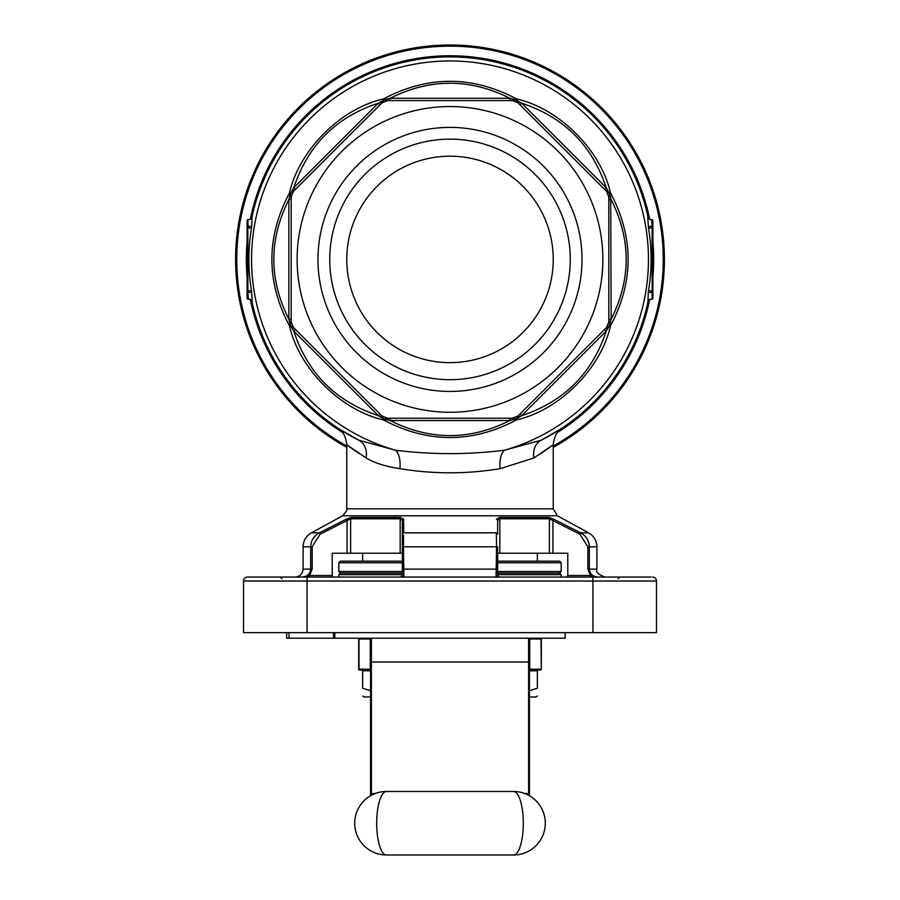 <?xml version="1.0" encoding="UTF-8"?>
<svg xmlns="http://www.w3.org/2000/svg" width="900" height="900" viewBox="0 0 900 900"><rect width="100%" height="100%" fill="white"/><g stroke="black" fill="none" stroke-linecap="round" stroke-linejoin="round"><path stroke-width="1.35" d="M602.865 259.414A152.865 152.865 0 0 0 373.567 127.024A152.865 152.865 0 0 0 373.567 391.804A152.865 152.865 0 0 0 602.865 259.414M582.019 259.414A132.019 132.019 0 0 1 383.985 373.748A132.019 132.019 0 0 1 383.985 145.08A132.019 132.019 0 0 1 582.019 259.414M370.586 669.971L359.471 669.971A0.799 0.799 0 0 1 358.673 669.173L358.673 638.201L286.684 638.201L286.684 632.644M529.414 669.971L540.529 669.971L529.414 669.971M540.315 638.201A0.799 0.686 90 0 1 541.001 639L541.327 639A0.799 0.799 0 0 0 540.529 638.201L528.615 638.201L540.529 638.201L541.327 639L541.327 638.201L565.144 638.201L541.327 638.201L541.327 669.173A0.799 0.799 0 0 1 540.529 669.971A0.799 0.799 0 0 0 541.327 669.173L541.001 639L529.729 639L529.729 669.173L541.001 669.173A0.799 0.686 -90 0 1 540.315 669.971M402.356 553.23L400.162 553.23L400.162 518.805L350.618 518.805L347.074 520.538L346.376 519.142L351.36 517.41L400.534 517.41L403.627 519.142L403.684 532.834L403.65 522.9M351.36 517.41A1.586 1.417 -90 0 0 350.618 518.805L350.618 553.23L400.162 553.23M350.618 553.23L332.213 553.23L332.213 575.471L332.865 577.058M567.135 577.058L567.788 575.471L567.788 553.23L549.382 553.23L549.382 518.805L499.838 518.805L497.644 520.538L497.644 534.229A1.586 1.417 -0 0 0 496.316 532.834L496.564 546.784L403.436 546.784L403.942 577.058L402.356 575.471L400.77 577.058A1.586 1.586 0 0 0 402.356 575.471L402.356 520.538L402.356 546.784L402.356 520.538L400.162 518.805A1.586 0.709 -90 0 1 400.534 517.41M497.644 520.538A1.586 1.417 -0 0 0 496.373 519.142L499.466 517.41A1.586 0.709 90 0 1 499.838 518.805L499.838 553.23L549.382 553.23M499.838 553.23L497.644 553.23M347.074 553.23L347.074 520.538L320.051 534.229L312.165 546.784L312.165 569.115L309.611 575.471L302.152 577.058L291.6 577.058M592.942 577.058L592.942 581.029L656.471 581.029A3.971 3.971 0 0 0 652.5 577.058A3.971 3.971 0 0 1 656.471 581.029A3.971 3.971 0 0 0 652.5 577.058A3.971 3.971 0 0 1 656.471 581.029L656.471 632.644L592.942 632.644L592.942 581.029L307.058 581.029L307.058 577.058L247.5 577.058L650.97 577.058M249.03 577.058L247.5 577.058A3.971 3.971 0 0 0 243.529 581.029A3.971 3.971 0 0 1 247.5 577.058A3.971 3.971 0 0 0 243.529 581.029A3.971 3.971 0 0 1 247.5 577.058A3.971 3.971 0 0 0 243.529 581.029L243.529 632.644L592.942 632.644M497.644 575.471L496.058 577.058L496.564 546.784L497.644 546.784L497.644 575.471A1.586 1.586 0 0 0 499.23 577.058L497.644 575.303M251.46 290.565L247.106 291.173L247.106 298.327L247.106 220.5L247.106 227.644L247.849 227.644L247.894 219.701A0.799 0.799 0 0 0 247.106 220.5A0.799 0.799 0 0 1 247.894 219.701L247.894 226.237A3.971 0.698 7.9 0 0 251.764 226.181L251.46 228.251C248.04 249.053 248.04 269.831 251.46 290.565L252.326 302.254A3.971 3.96 90 0 0 248.456 299.115L247.894 299.115A0.799 0.799 0 0 1 247.106 298.327A0.799 0.799 0 0 0 247.894 299.115L247.849 227.644L251.46 228.251M648.54 228.251L652.894 227.644L652.894 220.5L652.894 298.327L652.894 291.173L652.151 291.173L652.106 299.115A0.799 0.799 0 0 0 652.894 298.327A0.799 0.799 0 0 1 652.106 299.115L652.106 292.59A3.971 0.698 -172.1 0 0 648.236 292.646L648.54 290.565C651.96 269.764 651.96 248.996 648.54 228.251L647.674 216.574A3.971 3.96 -90 0 0 651.544 219.701L652.106 219.701A0.799 0.799 0 0 1 652.894 220.5A0.799 0.799 0 0 0 652.106 219.701L652.151 291.173L648.54 290.565M652.894 234.934L652.894 236.666M353.914 437.67C331.155 424.395 332.809 425.261 358.864 440.246L395.55 450.236C431.899 454.748 468.202 454.748 504.45 450.236L541.136 440.246C567.191 425.261 568.845 424.395 546.086 437.67M248.197 219.701A3.971 3.971 0 0 0 252.079 216.574A202.5 202.5 0 0 1 647.921 216.574A3.971 3.971 0 0 0 651.803 219.701M252 216.945L251.764 226.181M540.472 453.848C559.215 440.719 557.033 442.091 533.925 457.976L500.085 468.675C466.729 474.165 433.339 474.165 399.915 468.675C386.066 466.627 374.782 463.061 366.075 457.976A19.856 15.491 -63.3 0 0 358.864 440.246A202.5 202.5 0 0 1 252.079 302.254A3.971 3.971 0 0 0 248.197 299.115M651.803 299.115A3.971 3.971 0 0 0 647.921 302.254A202.5 202.5 0 0 1 541.136 440.246A19.856 15.491 -116.7 0 0 533.925 457.976M648 301.871L648.236 292.646M516.488 419.918C472.162 443.396 427.838 443.396 383.512 419.918C340.594 410.209 299.216 368.798 289.496 325.901C266.017 281.565 266.017 237.251 289.496 192.926C299.205 150.007 340.616 108.63 383.512 98.91C427.838 75.431 472.162 75.431 516.488 98.91C559.406 108.619 600.784 150.03 610.504 192.926C633.982 237.251 633.982 281.576 610.504 325.901C600.795 368.82 559.384 410.197 516.488 419.918A7.942 3.578 59.7 0 1 514.744 419.31L509.782 420.559L390.218 420.559C430.076 440.595 469.924 440.595 509.782 420.559L509.782 418.23L512.494 418.23L387.506 418.23L390.218 418.23L390.218 420.559L385.256 419.31A7.942 3.578 120.3 0 1 383.512 419.918A7.942 3.578 104.7 0 1 382.714 418.264L378.315 415.631L293.782 331.088C307.8 373.433 335.97 401.614 378.315 415.631L379.969 413.989L381.892 415.912L293.501 327.521L295.425 329.445L293.782 331.088L291.15 326.7A7.942 3.578 165.3 0 1 289.496 325.901A7.942 3.578 -30.3 0 1 290.093 324.157L288.855 319.196L288.855 199.631C268.819 239.49 268.819 279.338 288.855 319.196L291.173 319.196L291.173 321.907L291.173 196.909L291.173 199.631L288.855 199.631L290.093 194.659L293.782 187.729L295.425 189.371L293.501 191.295L381.892 102.915L379.969 104.839L378.315 103.196C335.97 117.203 307.8 145.384 293.782 187.729L378.315 103.196L385.256 99.506L390.218 98.258L390.218 100.586L387.506 100.586L512.494 100.586L509.782 100.586L509.782 98.258C469.924 78.233 430.076 78.233 390.218 98.258L509.782 98.258L514.744 99.506L521.685 103.196L520.031 104.839L518.108 102.915L606.499 191.295L604.575 189.371L606.217 187.729C592.2 145.384 564.03 117.203 521.685 103.196L606.217 187.729L609.908 194.659A7.942 3.578 -30.3 0 0 610.504 192.926A7.942 3.578 165.3 0 0 608.85 192.127L607.579 192.656L606.499 191.295A7.942 7.942 0 0 1 607.579 192.656A7.942 7.942 0 0 0 606.499 191.295L608.827 196.909L608.827 321.907L608.827 319.196L611.145 319.196C631.181 279.338 631.181 239.49 611.145 199.631L608.827 199.631L608.636 195.188A7.942 7.942 0 0 1 608.827 196.909A7.942 0.833 0 0 0 610.695 197.449L611.145 319.196L609.908 324.157A7.942 3.578 30.3 0 1 610.504 325.901A7.942 3.578 14.7 0 1 608.85 326.7L606.217 331.088L521.685 415.631C564.03 401.614 592.2 373.433 606.217 331.088L604.575 329.445L606.499 327.521L518.108 415.912L520.031 413.989L521.685 415.631L517.286 418.264A7.942 3.578 75.3 0 1 516.488 419.918M346.77 447.334A214.414 214.414 0 0 1 284.782 122.76A214.414 214.414 0 0 1 615.217 122.76A214.414 214.414 0 0 1 553.23 447.334A214.414 214.414 0 0 0 664.414 259.414A214.414 214.414 0 0 1 553.23 447.334A214.414 214.414 0 0 0 615.217 122.76A214.414 214.414 0 0 0 284.782 122.76A214.414 214.414 0 0 0 346.77 447.334M518.108 102.915L512.494 100.586A7.942 7.942 0 0 1 514.226 100.778L512.494 100.586A7.942 7.942 0 0 1 514.226 100.778L514.744 99.506A7.942 3.578 120.3 0 1 516.488 98.91A7.942 3.578 104.7 0 1 517.286 100.564L516.757 101.824A7.942 7.942 0 0 1 518.108 102.915L516.757 101.824A7.942 7.942 0 0 1 518.108 102.915A7.942 0.833 -45 0 0 519.817 101.97M387.506 100.586L381.892 102.915A7.942 7.942 0 0 1 383.243 101.824L381.892 102.915A7.942 7.942 0 0 1 383.243 101.824L382.714 100.564A7.942 3.578 75.3 0 1 383.512 98.91A7.942 3.578 59.7 0 1 385.256 99.506L385.774 100.778A7.942 7.942 0 0 1 387.506 100.586L385.774 100.778A7.942 7.942 0 0 1 387.506 100.586A7.942 0.833 -90 0 0 388.046 98.707M292.556 189.596A7.942 0.833 -135 0 1 293.501 191.295L291.173 196.909A7.942 0.833 -0 0 1 289.305 197.449M293.501 327.521A7.942 7.942 0 0 1 292.421 326.171L293.501 327.521A7.942 7.942 0 0 1 292.421 326.171L291.15 326.7L290.093 324.157L291.364 323.629A7.942 7.942 0 0 1 291.173 321.907L291.364 323.629A7.942 7.942 0 0 1 291.173 321.907L293.501 327.521A7.942 0.833 -45 0 1 292.556 329.231M387.506 418.23A7.942 7.942 0 0 1 385.774 418.05L387.506 418.23A7.942 7.942 0 0 1 385.774 418.05L385.256 419.31L382.714 418.264L383.243 416.993A7.942 7.942 0 0 1 381.892 415.912L383.243 416.993A7.942 7.942 0 0 1 381.892 415.912L387.506 418.23A7.942 0.833 -90 0 1 388.046 420.109M518.108 415.912A7.942 7.942 0 0 1 516.757 416.993L518.108 415.912A7.942 7.942 0 0 1 516.757 416.993L517.286 418.264L514.744 419.31L514.226 418.05A7.942 7.942 0 0 1 512.494 418.23L514.226 418.05A7.942 7.942 0 0 1 512.494 418.23L518.108 415.912A7.942 0.833 -135 0 1 519.817 416.858M606.499 327.521L608.827 321.907A7.942 7.942 0 0 1 608.636 323.629L608.827 321.907A7.942 7.942 0 0 1 608.636 323.629L609.908 324.157L608.85 326.7L607.579 326.171A7.942 7.942 0 0 1 606.499 327.521L607.579 326.171A7.942 7.942 0 0 1 606.499 327.521A7.942 0.833 -135 0 0 607.444 329.231M291.173 196.909A7.942 7.942 0 0 1 291.364 195.188L291.173 196.909A7.942 7.942 0 0 1 291.364 195.188L290.093 194.659A7.942 3.578 30.3 0 1 289.496 192.926A7.942 3.578 14.7 0 1 291.15 192.127L292.421 192.656A7.942 7.942 0 0 1 293.501 191.295L292.421 192.656A7.942 7.942 0 0 1 293.501 191.295M608.827 196.909A7.942 7.942 0 0 0 608.636 195.188L609.908 194.659L610.695 197.449M380.183 101.97A7.942 0.833 -135 0 0 381.892 102.915M291.173 321.907A7.942 0.833 -0 0 0 289.305 321.368M511.954 98.707A7.942 0.833 -90 0 0 512.494 100.586M381.892 415.912A7.942 0.833 -45 0 0 380.183 416.858M607.444 189.596A7.942 0.833 -45 0 0 606.499 191.295M512.494 418.23A7.942 0.833 -90 0 0 511.954 420.109M610.695 321.368A7.942 0.833 -0 0 0 608.827 321.907M366.075 457.976C342.968 442.091 340.785 440.719 359.527 453.848M500.085 468.675A19.856 9.574 -97.5 0 1 504.45 450.236A198.439 198.439 0 0 0 518.873 73.305A198.439 198.439 0 0 0 261.394 197.708A198.439 198.439 0 0 0 395.55 450.236A19.856 9.574 -82.5 0 1 399.915 468.675M248.456 299.115L247.894 292.59A3.971 0.698 -7.9 0 1 251.764 292.646M651.544 219.701L652.106 226.237A3.971 0.698 172.1 0 1 648.236 226.181M252.326 216.574A3.971 3.96 -90 0 1 248.456 219.701M647.674 302.254A3.971 3.96 90 0 1 651.544 299.115M652.894 272.621L652.894 277.425M499.466 517.41L548.64 517.41L552.566 518.636M302.152 577.058C307.192 576.697 310.027 574.054 310.657 569.115L310.657 546.784C310.939 540.54 313.83 535.894 319.331 532.834L346.376 519.142M552.926 553.23L552.926 520.538L553.624 519.142L580.669 532.834C586.159 535.871 589.05 540.517 589.342 546.784L589.342 569.115C589.972 574.054 592.808 576.697 597.847 577.058L590.389 575.471L587.835 569.115L587.835 546.784L579.949 534.229L549.382 518.805A1.586 1.417 90 0 0 548.64 517.41M553.23 508.815L346.77 508.815C347.85 509.062 346.466 511.38 342.63 515.79L557.37 515.79L553.23 508.815L553.23 444.589C554.141 436.567 557.1 431.055 562.095 428.051M403.582 535.241L403.436 546.784L402.356 546.784M403.436 546.581L403.459 542.531M315.754 535.342L313.031 538.594M402.356 534.229A1.586 1.417 0 0 1 403.684 532.834L496.316 532.834M402.356 520.538A1.586 1.417 0 0 1 403.627 519.142M320.051 534.229L319.331 532.834L311.366 532.834C306.067 535.972 303.3 540.619 303.086 546.784L312.165 546.784M332.213 575.471L309.611 575.471L309.611 577.058M557.37 515.79L588.634 532.834L580.669 532.834L579.949 534.229M590.389 577.058L590.389 575.471L567.788 575.471M537.356 553.23L537.356 561.173L497.644 561.173L559.586 561.173L561.173 562.77L497.644 562.77M402.356 562.77L338.827 562.77L340.414 561.173L402.356 561.173L362.644 561.173L362.644 553.23M497.644 571.5L561.173 571.5L561.173 562.77M561.173 571.5L559.586 573.086L497.644 573.086M402.356 573.086L340.414 573.086L338.827 571.5L402.356 571.5M561.173 577.058L561.173 574.673L497.644 574.673M559.586 573.086L561.173 574.673M528.615 795.285L528.615 638.201L359.471 638.201L371.385 638.201L371.385 795.285M528.615 638.201A0.799 0.799 0 0 1 529.414 639L529.414 795.724M370.586 795.724L370.586 639A0.799 0.799 0 0 1 371.385 638.201M358.673 638.201L358.673 639A0.799 0.799 0 0 1 359.471 638.201M386.471 791.471L513.529 791.471A31.77 31.77 0 0 1 545.299 823.23A31.77 31.77 0 0 0 513.529 791.471A31.77 9.776 -90 0 1 523.305 823.23A31.77 9.776 -90 0 1 513.529 855L386.471 855A31.77 31.77 0 0 1 354.701 823.23A31.77 31.77 0 0 0 386.471 855A31.77 9.776 90 0 1 376.695 823.23A31.77 9.776 90 0 1 386.471 791.471A31.77 31.77 0 0 0 354.701 823.23A31.77 31.77 0 0 1 386.471 791.471M513.529 855A31.77 31.77 0 0 0 545.299 823.23A31.77 31.77 0 0 1 513.529 855M529.414 690.705L537.356 688.252L537.356 670.77L529.414 670.77M370.586 670.77L362.644 670.77L362.644 688.252L370.586 690.705L362.644 688.252C362.644 698.501 362.644 698.501 362.644 688.252C362.644 698.501 362.644 698.501 362.644 688.252M537.356 688.252C537.356 698.501 537.356 698.501 537.356 688.252C537.356 698.501 537.356 698.501 537.356 688.252M370.586 696.971L364.23 696.971L362.644 696.049M537.356 696.049L535.77 696.971L529.414 696.971M570.274 259.414A120.274 120.274 0 0 1 389.869 363.566A120.274 120.274 0 0 1 389.869 155.261A120.274 120.274 0 0 1 570.274 259.414M553.23 259.414A103.23 103.23 0 0 1 398.385 348.817A103.23 103.23 0 0 1 398.385 170.01A103.23 103.23 0 0 1 553.23 259.414M587.835 569.115L596.914 569.115L596.914 546.784L587.835 546.784M402.356 569.115L497.644 569.115M252.079 216.585L252.079 216.585A202.5 202.5 0 0 1 647.921 216.574L647.674 216.574M647.921 302.231L647.921 302.231A202.5 202.5 0 0 1 541.136 440.246M358.864 440.246A202.5 202.5 0 0 1 252.079 302.254L252.326 302.254M342.652 432.484A203.659 203.659 0 0 1 250.38 299.767M247.106 277.054A203.659 203.659 0 0 1 247.106 241.763M250.38 219.06A203.659 203.659 0 0 1 649.62 219.06M652.894 241.763A203.659 203.659 0 0 1 652.894 277.054M649.62 299.767A203.659 203.659 0 0 1 557.347 432.484M553.23 446.006A213.244 213.244 0 0 0 614.194 123.334A213.244 213.244 0 0 0 285.806 123.334A213.244 213.244 0 0 0 346.77 446.006M303.086 546.784L303.086 569.115L312.165 569.115M243.529 581.029L307.058 581.029L307.058 632.644M402.356 574.673L338.827 574.673L340.414 573.086M333.495 638.201L333.495 632.644M289.012 632.644L289.012 638.201M529.414 662.029L370.586 662.029M529.414 793.957L524.419 793.395M375.581 793.395L370.586 793.957M370.586 669.847A0.799 0.686 -90 0 1 370.271 669.173L370.271 639L358.999 639L358.999 669.173L370.586 669.173M359.685 638.201A0.799 0.686 -90 0 0 358.999 639L358.673 639M358.673 669.173L358.999 669.173A0.799 0.686 -90 0 0 359.685 669.971M370.586 639L370.271 639A0.799 0.686 -90 0 1 370.957 638.201M529.414 669.173L529.729 669.173A0.799 0.686 -90 0 1 529.414 669.847M529.043 638.201A0.799 0.686 90 0 1 529.729 639L529.414 639M346.77 508.815L346.77 444.589C345.859 436.567 342.9 431.055 337.905 428.051M342.63 515.79L311.366 532.834M303.086 569.115C302.614 573.941 299.97 576.585 295.144 577.058M596.914 569.115C595.327 571.601 597.982 574.245 604.856 577.058M596.914 546.784C596.7 540.63 593.933 535.972 588.634 532.834M281.824 578.644L280.238 577.058L281.824 578.644M618.176 578.644L619.762 577.058M338.827 571.5L338.827 562.77M338.827 577.058L338.827 574.673M565.144 638.201L565.144 632.644M334.856 638.201L334.856 632.644"/></g></svg>
